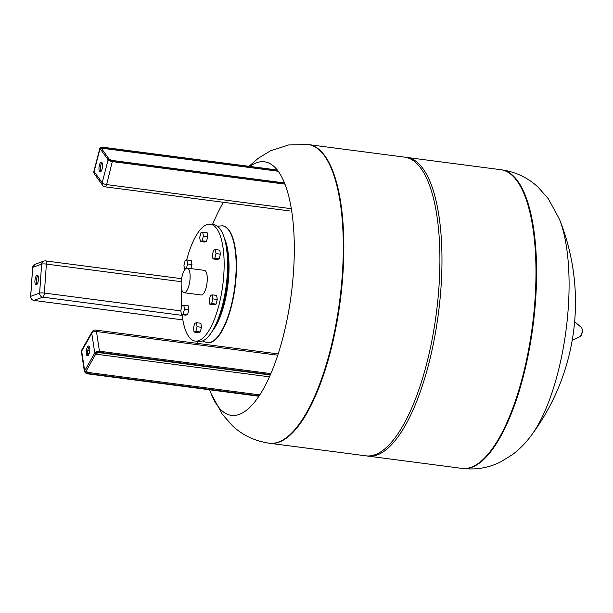 <?xml version="1.0" encoding="UTF-8"?>
<svg xmlns="http://www.w3.org/2000/svg" width="613" height="613" viewBox="0 0 613 613"><rect width="100%" height="100%" fill="white"/><g stroke="black" fill="none" stroke-linecap="round" stroke-linejoin="round"><path stroke-width="0.92" d="M37.96 275.666A4.935 1.686 -82.6 0 0 36.305 280.861A4.935 1.686 -82.6 0 0 36.795 284.593M38.45 279.398A4.935 1.686 97.4 0 1 36.052 284.93A4.935 1.686 97.4 0 1 34.933 280.685A4.935 1.686 97.4 0 1 37.332 275.145A4.935 1.686 97.4 0 1 38.45 279.398M89.306 346.521A4.935 1.686 -82.6 0 0 88.824 347.188A4.935 1.686 -82.6 0 0 88.142 355.448M87.452 347.012A4.935 1.686 97.4 0 1 88.678 346A4.935 1.686 97.4 0 1 89.827 349.418A4.935 1.686 97.4 0 1 88.632 354.774A4.935 1.686 97.4 0 1 87.398 355.785A4.935 1.686 97.4 0 1 86.249 352.368A4.935 1.686 97.4 0 1 87.452 347.012M102.026 162.652A4.935 1.686 -82.6 0 0 100.455 166.989A4.935 1.686 -82.6 0 0 100.861 171.579M99.582 171.548A4.935 1.686 97.4 0 1 99.214 165.962A4.935 1.686 97.4 0 1 101.39 162.131A4.935 1.686 97.4 0 1 101.927 162.499A4.935 1.686 97.4 0 1 102.294 168.085A4.935 1.686 97.4 0 1 100.118 171.916A4.935 1.686 97.4 0 1 99.582 171.548M226.458 247.721A51.546 17.631 97.4 0 1 223.814 303.098A51.546 17.631 97.4 0 1 216.688 322.507M186.666 260.058A58.917 20.152 97.4 0 1 210.42 224.243A58.917 20.152 97.4 0 1 218.979 304.998A58.917 20.152 97.4 0 1 195.156 341.073A58.917 20.152 97.4 0 1 182.122 314.691M210.42 224.243L213.853 224.687A58.917 20.152 97.4 0 1 222.412 305.443A58.917 20.152 97.4 0 1 198.589 341.525L195.156 341.073M182.23 275.712A12.406 4.245 97.4 0 1 187.241 268.111A12.406 4.245 97.4 0 1 189.049 285.122A12.406 4.245 97.4 0 1 184.03 292.723A12.406 4.245 97.4 0 1 182.23 275.712M187.241 268.111L204.397 270.356A12.406 4.245 97.4 0 1 206.198 287.359A12.406 4.245 97.4 0 1 201.187 294.96L184.03 292.723M207.34 342.667A58.917 20.152 -82.6 0 0 207.508 342.69A58.917 20.152 -82.6 0 0 231.331 306.607A58.917 20.152 -82.6 0 0 222.772 225.852A58.917 20.152 -82.6 0 0 222.603 225.837M202.742 232.112L207.133 232.687L207.738 236.702L206.527 241.384L204.711 242.051L200.321 241.476L199.708 237.461L200.918 232.779L202.742 232.112L203.347 236.128L202.137 240.809L200.321 241.476M206.527 241.384L202.137 240.809M207.738 236.702L203.347 236.128M215.385 249.568L219.783 250.142L220.389 254.157L219.178 258.839L217.362 259.498L212.972 258.924L212.359 254.908L213.569 250.234L215.385 249.568L215.998 253.583L214.788 258.265L212.972 258.924M219.178 258.839L214.788 258.265M220.389 254.157L215.998 253.583M209.225 300.201L210.435 295.52L212.259 294.853L212.864 298.868L211.654 303.55L209.838 304.217L209.225 300.201M212.259 294.853L216.65 295.428L217.255 299.443L216.044 304.125L214.228 304.791L209.838 304.217M216.044 304.125L211.654 303.55M217.255 299.443L212.864 298.868M194.658 323.358L196.474 322.691L197.087 326.706L195.876 331.388L194.053 332.054L193.447 328.039L194.658 323.358M197.087 326.706L201.478 327.281L200.872 323.266L196.474 322.691M201.478 327.281L200.267 331.962L198.451 332.629L194.053 332.054M200.267 331.962L195.876 331.388M183.831 305.243L188.222 305.818L188.827 309.833L184.436 309.259L183.226 313.94L181.41 314.599L180.797 310.584L182.007 305.902L183.831 305.243L184.436 309.259M188.827 309.833L187.616 314.507L185.8 315.174L181.41 314.599M187.616 314.507L183.226 313.94M185.318 269.03L184.544 269.314L183.931 265.299L185.141 260.617L186.957 259.95L191.356 260.525L191.961 264.54L190.911 268.594M191.961 264.54L187.57 263.965L186.475 268.21M186.957 259.95L187.57 263.965M185.011 269.375L184.544 269.314A58.917 20.152 97.4 0 0 184.375 270.279M181.563 307.642A58.917 20.152 97.4 0 1 181.816 289.888M330.629 351.05A150.599 51.507 97.4 0 1 269.743 443.283A150.599 51.507 -82.6 0 0 330.629 351.05A150.599 51.507 -82.6 0 0 308.753 144.622A150.599 51.507 97.4 0 1 330.629 351.05M249.997 166.445A127.849 43.73 97.4 0 1 278.256 171.28A127.849 43.73 97.4 0 1 283.06 337.027A127.849 43.73 97.4 0 1 217.6 405.829A127.849 43.73 97.4 0 1 211.255 393.944L222.373 414.373L232.702 426.004C242.809 435.353 254.962 441.092 269.161 443.207L365.808 455.827A150.599 51.507 -82.6 0 0 426.694 363.601A150.599 51.507 -82.6 0 0 404.818 157.173L308.17 144.545A150.599 51.507 97.4 0 1 324.392 155.733A150.599 51.507 97.4 0 1 330.047 350.973A150.599 51.507 97.4 0 1 269.161 443.207M366.842 455.934A150.599 51.507 -82.6 0 0 367.869 456.095A150.599 51.507 -82.6 0 0 428.755 363.869A150.599 51.507 -82.6 0 0 406.879 157.441A150.599 51.507 -82.6 0 0 405.844 157.334M462.455 468.455C475.903 470.002 488.477 467.903 500.185 462.156L512.384 454.708C519.609 449.183 525.839 442.854 531.065 435.72L531.065 435.72A127.849 43.73 -82.6 0 0 557.83 372.919A127.849 43.73 -82.6 0 0 559.37 219.056L548.252 198.627L537.923 186.996C527.816 177.647 515.663 171.908 501.465 169.793A150.599 51.507 -82.6 0 1 517.686 180.981A150.599 51.507 -82.6 0 1 523.349 376.229A150.599 51.507 -82.6 0 1 462.455 468.455L461.873 468.378A150.599 51.507 -82.6 0 0 522.759 376.152A150.599 51.507 -82.6 0 0 500.882 169.717L406.879 157.441M367.869 456.095L461.873 468.378A150.599 51.507 -82.6 0 0 522.759 376.152A150.599 51.507 -82.6 0 0 500.882 169.717L501.465 169.793M559.37 219.056L559.37 219.056A222.764 222.764 0 0 1 531.065 435.72M182.199 315.373L42.81 297.167A3.686 1.257 -82.6 0 0 44.374 293.06A3.686 0.605 4 0 0 39.63 293.091L30.696 296.355L32.704 267.375L41.63 264.111L39.63 293.091A3.686 3.41 -110.1 0 0 42.81 297.167L33.876 300.431A3.686 3.41 -110.1 0 1 30.696 296.355L30.65 296.393C30.696 298.6 31.753 299.949 33.83 300.431L182.85 319.886M182.85 319.902L33.792 300.416M30.65 296.393L32.658 267.414L34.872 264.364A3.686 3.41 -110.1 0 0 32.704 267.375L32.696 267.452M180.843 310.891L44.374 293.06L46.373 264.08A3.686 0.605 -176 0 0 41.63 264.111A3.686 3.41 -110.1 0 1 43.799 261.1L34.872 264.364M181.233 281.696L46.373 264.08A3.686 1.257 -82.6 0 0 45.538 260.908A3.686 3.686 0 0 0 43.799 261.1M259.736 394.879L87.115 372.329L86.954 373.355L259.1 395.845M86.035 370.995A0.736 0.529 -150.5 0 1 85.437 371.486A2.575 1.563 171.4 0 0 86.954 373.355M86.755 369.915L87.115 372.329A1.839 1.111 -8.6 0 1 85.927 371.493A1.839 1.111 -8.6 0 1 85.92 371.348M98.501 352.391L98.816 352.421A2.575 1.563 171.4 0 0 95.536 353.663A2.942 1.785 -8.6 0 1 99.291 352.245L270.402 374.597M96.134 353.18A0.736 0.529 -150.5 0 1 95.536 353.663A0.736 0.529 29.5 0 1 94.762 352.996L84.663 370.811A0.736 0.529 29.5 0 0 85.437 371.486A2.942 1.785 -8.6 0 0 87.169 373.624L258.954 396.059M98.816 352.421L270.302 374.819M87.628 353.08L89.245 353.295M95.697 354.138L269.053 376.78M99.291 352.245L99.452 351.218L270.831 373.608M277.743 355.195L96.463 331.51L99.452 351.218A3.686 2.23 171.4 0 0 94.762 352.996L91.774 333.288A3.686 2.644 -150.5 0 1 91.996 331.924L81.897 349.739A3.686 2.644 29.5 0 0 81.675 351.111A3.686 2.23 171.4 0 0 81.46 352.107L84.448 371.815A3.686 2.23 171.4 0 1 84.663 370.811L81.675 351.111L91.774 333.288A3.686 2.23 171.4 0 1 96.463 331.51A3.686 1.257 -82.6 0 0 95.682 330.085A3.686 3.686 0 0 0 91.996 331.924M89.759 350.743L87.789 350.49M111.926 160.453L284.532 183.003M284.509 182.958L112.01 160.422L109.405 159.434A0.736 0.651 144.1 0 0 108.984 159.188A2.575 0.828 14.5 0 0 112.095 160.483M101.421 148.423A1.839 0.59 -165.5 0 1 102.609 148.308L102.578 147.358A2.575 0.828 14.5 0 0 100.884 148.017A2.942 0.942 -165.5 0 1 102.823 147.258L277.329 170.054M109.405 159.434L101.306 148.262A0.736 0.651 144.1 0 0 100.884 148.017A0.736 0.651 -35.9 0 0 100.026 148.607L108.118 159.778A0.736 0.651 -35.9 0 1 108.984 159.188A2.942 0.942 -165.5 0 0 112.539 160.667L284.585 183.141M102.578 147.358L277.436 170.199M102.279 149.595L102.609 148.308L278.233 171.249M277.291 170.008L102.746 147.204C101.206 146.913 100.256 147.22 99.896 148.131A3.686 1.18 14.5 0 0 100.026 148.607L94.088 171.571A3.686 3.257 144.1 0 0 94.54 174.184L102.632 185.348A3.686 3.257 -35.9 0 1 102.179 182.743A3.686 1.18 14.5 0 0 106.624 184.59L112.539 160.667M99.896 148.131L93.95 171.096A3.686 1.18 14.5 0 0 94.088 171.571L102.179 182.743L108.118 159.778A3.686 1.18 14.5 0 0 112.562 161.617L284.984 184.138M102.632 185.348A3.686 3.686 0 0 0 105.137 186.842A3.686 1.257 -82.6 0 0 106.624 184.59L291.206 208.696M212.267 331.15A53.392 18.26 -82.6 0 0 224.327 303.795A53.392 18.26 -82.6 0 0 224.404 238.227M202.459 340.981L207.171 342.644A58.917 20.152 -82.6 0 0 230.986 306.561A58.917 20.152 -82.6 0 0 222.427 225.806L217.454 226.205M581.392 327.503L581.683 327.817C582.963 330.744 582.473 333.656 580.212 336.568A4.689 1.601 -82.6 0 0 582.005 332.491A4.689 1.601 -82.6 0 0 581.568 327.694A4.689 1.601 -82.6 0 0 581.392 327.503L574.634 321.695M45.538 260.908L181.601 278.677M270.233 374.987L98.639 352.575L96.088 353.448L85.927 371.493M258.847 396.22L86.985 373.769L84.448 371.815M81.897 349.739A3.686 3.686 0 0 0 81.46 352.107M95.682 330.085L278.156 353.923M93.95 171.096A3.686 3.686 0 0 0 94.54 174.184M105.137 186.842L289.719 210.949M308.17 144.545L288.646 144.952L270.44 150.844L258.242 158.292L249.008 166.315M223.339 202.282A222.764 222.764 0 0 0 212.512 224.511M197.248 341.349A222.764 222.764 0 0 0 197.547 343.395M209.631 389.791A222.764 222.764 0 0 0 211.255 393.944M580.212 336.568L572.182 340.445"/></g></svg>
